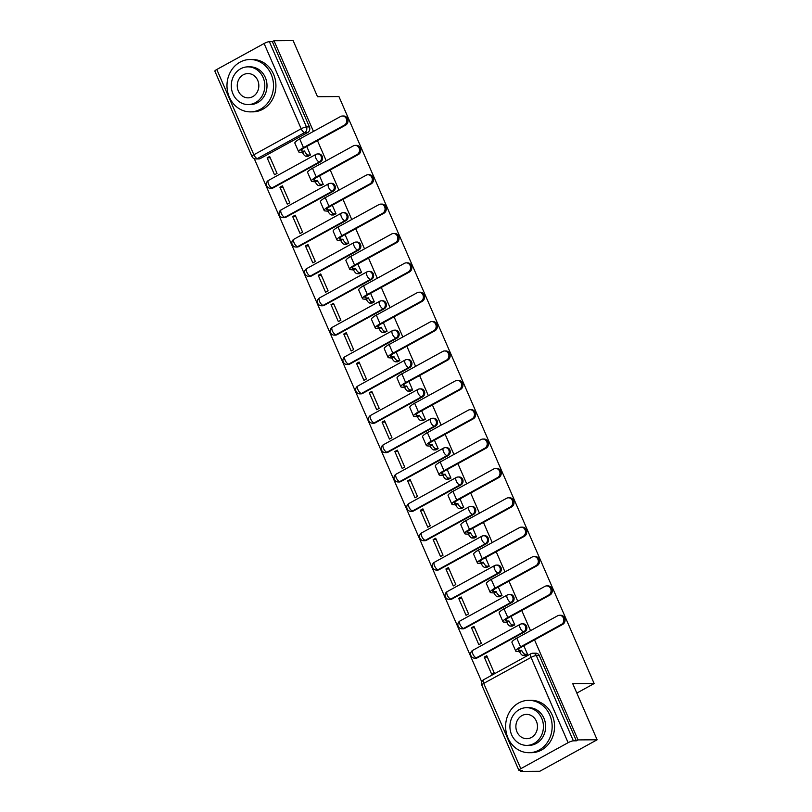 <?xml version="1.0" encoding="UTF-8"?>
<svg xmlns="http://www.w3.org/2000/svg" width="812" height="812" viewBox="0 0 812 812"><rect width="100%" height="100%" fill="white"/><g stroke="black" fill="none" stroke-linecap="round" stroke-linejoin="round"><path stroke-width="1.22" d="M273.167 187.876L320.486 161.892A4.192 3.725 -90.4 0 0 318.822 153.935L317.766 153.945A4.192 3.725 89.6 0 1 319.431 161.892L272.111 187.876A4.192 3.725 89.6 0 1 270.508 188.303L271.563 188.293A4.192 3.725 -90.4 0 0 273.167 187.876L272.111 187.876A4.192 1.725 61.2 0 1 268.559 184.131A4.192 1.725 61.2 0 1 268.457 180.447A4.192 4.192 0 0 0 270.508 188.303M285.936 217.24L333.255 191.256A4.192 3.725 -90.4 0 0 331.59 183.299L330.535 183.309A4.192 3.725 89.6 0 1 332.199 191.267L284.88 217.251A4.192 3.725 89.6 0 1 283.276 217.677L284.332 217.667A4.192 3.725 -90.4 0 0 285.936 217.24L284.88 217.251A4.192 1.725 61.2 0 1 281.328 213.495A4.192 1.725 61.2 0 1 281.226 209.811A4.192 4.192 0 0 0 283.276 217.677M298.714 246.615L346.024 220.62A4.192 3.725 -90.4 0 0 344.359 212.673L343.303 212.673A4.192 3.725 89.6 0 1 344.968 220.631L297.649 246.615A4.192 3.725 89.6 0 1 296.045 247.041L297.101 247.031A4.192 3.725 -90.4 0 0 298.714 246.615L297.649 246.615A4.192 1.725 61.2 0 1 294.096 242.859A4.192 1.725 61.2 0 1 294.005 239.175A4.192 4.192 0 0 0 296.045 247.041M311.483 275.978L358.792 249.994A4.192 3.725 -90.4 0 0 357.128 242.037L356.072 242.047A4.192 3.725 89.6 0 1 357.737 249.994L310.428 275.989A4.192 3.725 89.6 0 1 308.814 276.405L309.869 276.405A4.192 3.725 -90.4 0 0 311.483 275.978L310.428 275.989A4.192 1.725 61.2 0 1 306.865 272.233A4.192 1.725 61.2 0 1 306.774 268.549A4.192 4.192 0 0 0 308.814 276.405M324.252 305.342L371.561 279.358A4.192 3.725 -90.4 0 0 369.896 271.401L368.841 271.411A4.192 3.725 89.6 0 1 370.505 279.369L323.196 305.353A4.192 3.725 89.6 0 1 321.582 305.779L322.638 305.769A4.192 3.725 -90.4 0 0 324.252 305.342L323.196 305.353A4.192 1.725 61.2 0 1 319.634 301.597A4.192 1.725 61.2 0 1 319.542 297.913A4.192 4.192 0 0 0 321.582 305.779M337.021 334.717L384.33 308.733A4.192 3.725 -90.4 0 0 382.675 300.775L381.62 300.785A4.192 3.725 89.6 0 1 383.274 308.733L335.965 334.717A4.192 3.725 89.6 0 1 334.351 335.143L335.407 335.133A4.192 3.725 -90.4 0 0 337.021 334.717L335.965 334.717A4.192 1.725 61.2 0 1 332.402 330.971A4.192 1.725 61.2 0 1 332.311 327.287A4.192 4.192 0 0 0 334.351 335.143M349.789 364.08L397.109 338.096A4.192 3.725 -90.4 0 0 395.444 330.139L394.388 330.149A4.192 3.725 89.6 0 1 396.043 338.107L348.734 364.091A4.192 3.725 89.6 0 1 347.12 364.517L348.175 364.507A4.192 3.725 -90.4 0 0 349.789 364.08L348.734 364.091A4.192 1.725 61.2 0 1 345.171 360.335A4.192 1.725 61.2 0 1 345.08 356.651A4.192 4.192 0 0 0 347.12 364.517M362.558 393.455L409.877 367.46A4.192 3.725 -90.4 0 0 408.213 359.513L407.157 359.513A4.192 3.725 89.6 0 1 408.822 367.471L361.502 393.455A4.192 3.725 89.6 0 1 359.889 393.881L360.944 393.871A4.192 3.725 -90.4 0 0 362.558 393.455L361.502 393.455A4.192 1.725 61.2 0 1 357.94 389.699A4.192 1.725 61.2 0 1 357.848 386.015A4.192 4.192 0 0 0 359.889 393.881M375.327 422.819L422.646 396.835A4.192 3.725 -90.4 0 0 420.981 388.877L419.926 388.887A4.192 3.725 89.6 0 1 421.59 396.835L374.271 422.829A4.192 3.725 89.6 0 1 372.657 423.245L373.713 423.245A4.192 3.725 -90.4 0 0 375.327 422.819L374.271 422.829A4.192 1.725 61.2 0 1 370.719 419.073A4.192 1.725 61.2 0 1 370.617 415.389A4.192 4.192 0 0 0 372.657 423.245M388.095 452.182L435.415 426.198A4.192 3.725 -90.4 0 0 433.75 418.241L432.694 418.251A4.192 3.725 89.6 0 1 434.359 426.209L387.04 452.193A4.192 3.725 89.6 0 1 385.426 452.619L386.482 452.609A4.192 3.725 -90.4 0 0 388.095 452.182L387.04 452.193A4.192 1.725 61.2 0 1 383.487 448.437A4.192 1.725 61.2 0 1 383.386 444.753A4.192 4.192 0 0 0 385.426 452.619M400.864 481.557L448.183 455.573A4.192 3.725 -90.4 0 0 446.519 447.615L445.463 447.625A4.192 3.725 89.6 0 1 447.128 455.573L399.808 481.557A4.192 3.725 89.6 0 1 398.195 481.983L399.26 481.983A4.192 3.725 -90.4 0 0 400.864 481.557L399.808 481.557A4.192 1.725 61.2 0 1 396.256 477.811A4.192 1.725 61.2 0 1 396.154 474.127A4.192 4.192 0 0 0 398.195 481.983M413.633 510.921L460.952 484.937A4.192 3.725 -90.4 0 0 459.287 476.979L458.232 476.989A4.192 3.725 89.6 0 1 459.897 484.947L412.577 510.931A4.192 3.725 89.6 0 1 410.973 511.357L412.029 511.347A4.192 3.725 -90.4 0 0 413.633 510.921L412.577 510.931A4.192 1.725 61.2 0 1 409.025 507.175A4.192 1.725 61.2 0 1 408.923 503.491A4.192 4.192 0 0 0 410.973 511.357M426.401 540.295L473.721 514.3A4.192 3.725 -90.4 0 0 472.056 506.353L471.001 506.353A4.192 3.725 89.6 0 1 472.665 514.311L425.346 540.295A4.192 3.725 89.6 0 1 423.742 540.721L424.798 540.711A4.192 3.725 -90.4 0 0 426.401 540.295L425.346 540.295A4.192 1.725 61.2 0 1 421.793 536.539A4.192 1.725 61.2 0 1 421.692 532.855A4.192 4.192 0 0 0 423.742 540.721M439.17 569.659L486.489 543.675A4.192 3.725 -90.4 0 0 484.825 535.717L483.769 535.727A4.192 3.725 89.6 0 1 485.434 543.675L438.115 569.669A4.192 3.725 89.6 0 1 436.511 570.085L437.566 570.085A4.192 3.725 -90.4 0 0 439.17 569.659L438.115 569.669A4.192 1.725 61.2 0 1 434.562 565.913A4.192 1.725 61.2 0 1 434.461 562.229A4.192 4.192 0 0 0 436.511 570.085M451.949 599.023L499.258 573.039A4.192 3.725 -90.4 0 0 497.594 565.081L496.538 565.091A4.192 3.725 89.6 0 1 498.203 573.049L450.893 599.033A4.192 3.725 89.6 0 1 449.28 599.459L450.335 599.449A4.192 3.725 -90.4 0 0 451.949 599.023L450.893 599.033A4.192 1.725 61.2 0 1 447.331 595.277A4.192 1.725 61.2 0 1 447.239 591.593A4.192 4.192 0 0 0 449.28 599.459M464.718 628.397L512.027 602.413A4.192 3.725 -90.4 0 0 510.362 594.455L509.307 594.465A4.192 3.725 89.6 0 1 510.971 602.413L463.662 628.397A4.192 3.725 89.6 0 1 462.048 628.823L463.104 628.823A4.192 3.725 -90.4 0 0 464.718 628.397L463.662 628.397A4.192 1.725 61.2 0 1 460.099 624.651A4.192 1.725 61.2 0 1 460.008 620.967A4.192 4.192 0 0 0 462.048 628.823M477.486 657.761L524.796 631.777A4.192 3.725 -90.4 0 0 523.141 623.819L522.075 623.829A4.192 3.725 89.6 0 1 523.74 631.787L476.431 657.771A4.192 3.725 89.6 0 1 474.817 658.197L475.873 658.187A4.192 3.725 -90.4 0 0 477.486 657.761L476.431 657.771A4.192 1.725 61.2 0 1 472.868 654.015A4.192 1.725 61.2 0 1 472.777 650.331A4.192 4.192 0 0 0 474.817 658.197M254.257 158.655L481.739 681.847M520.289 770.497L520.685 771.4L522.349 770.486L519.375 770.497A4.192 0.832 156.5 0 1 518.878 770.334A4.192 0.832 156.5 0 1 520.796 768.68L568.116 742.686L531.038 657.405L483.719 683.399L520.796 768.68M313.452 131.412L274.02 40.722L293.122 40.6L317.512 96.699L338.929 96.567L594.151 683.552L572.744 683.684L597.135 739.783L539.787 771.278L520.685 771.4M216.784 69.487L253.872 154.767A4.192 0.832 156.5 0 0 251.943 156.432L214.865 71.151A4.192 0.832 -23.5 0 1 216.784 69.487L264.103 43.503A4.192 0.832 -23.5 0 1 269.371 41.656L272.345 41.635L309.423 126.916A4.192 3.725 89.6 0 1 307.718 132.518L260.398 158.502L257.424 158.523A4.192 3.725 89.6 0 1 255.81 158.949L258.795 158.929A4.192 3.725 -90.4 0 0 260.398 158.502M597.135 739.783L578.032 739.905L534.529 639.876M530.53 630.67L521.761 610.502M517.762 601.296L508.992 581.138M504.993 571.932L496.223 551.764M492.224 542.558L483.455 522.4M479.456 513.194L470.686 493.036M466.687 483.83L457.917 463.662M453.918 454.456L445.149 434.298M441.139 425.092L432.38 404.924M428.371 395.718L419.611 375.56M415.602 366.354L406.842 346.196M402.833 336.99L394.064 316.822M390.064 307.616L381.295 287.458M377.296 278.252L368.526 258.084M364.527 248.878L355.757 228.72M351.758 219.514L342.989 199.356M338.99 190.15L330.22 169.982M326.221 160.776L317.451 140.618M272.345 41.635L274.02 40.722M531.322 653.63A4.192 3.725 89.6 0 1 536.296 655.558L573.384 740.838L576.358 740.818L578.032 739.905M573.384 740.838A4.192 0.832 156.5 0 0 568.116 742.686M484.236 657.091L491.595 674.031L494.112 672.651L486.743 655.71L484.236 657.091L487.332 657.07M471.467 627.717L478.826 644.667L481.333 643.287L473.975 626.346L471.467 627.717L474.563 627.696M512.189 626.113L514.778 624.925L511.063 616.379M458.689 598.353L466.058 615.293L468.565 613.913L461.206 596.972L458.689 598.353L461.795 598.332M499.421 596.749L502.009 595.551L498.294 587.015M445.92 568.979L453.289 585.929L455.796 584.549L448.427 567.608L445.92 568.979L449.026 568.968M486.652 567.375L489.24 566.187L485.525 557.641M433.151 539.615L440.52 556.555L443.027 555.185L435.658 538.234L433.151 539.615L436.257 539.594M473.883 538.011L476.471 536.813L472.757 528.277M420.383 510.251L427.751 527.191L430.258 525.811L422.89 508.87L420.383 510.251L423.478 510.23M461.114 508.637L463.703 507.449L459.988 498.913M407.614 480.877L414.983 497.827L417.49 496.447L410.121 479.506L407.614 480.877L410.71 480.856M448.336 479.273L450.924 478.085L447.219 469.539M394.845 451.513L402.214 468.453L404.721 467.073L397.352 450.132L394.845 451.513L397.941 451.492M435.567 449.909L438.155 448.711L434.45 440.175M382.076 422.138L389.445 439.089L391.952 437.709L384.583 420.768L382.076 422.138L385.172 422.128M422.798 420.535L425.386 419.347L421.682 410.801M369.308 392.775L376.677 409.715L379.184 408.345L371.815 391.394L369.308 392.775L372.403 392.754M410.03 391.171L412.618 389.973L408.903 381.437M356.539 363.411L363.908 380.351L366.415 378.971L359.046 362.03L356.539 363.411L359.635 363.39M397.261 361.797L399.849 360.609L396.134 352.073M343.77 334.036L351.139 350.987L353.646 349.607L346.277 332.666L343.77 334.036L346.866 334.016M384.492 332.433L387.08 331.245L383.365 322.699M331.002 304.673L338.36 321.613L340.878 320.232L333.509 303.292L331.002 304.673L334.097 304.652M371.723 303.069L374.312 301.871L370.597 293.335M318.233 275.298L325.592 292.249L328.099 290.869L320.74 273.928L318.233 275.298L321.329 275.288M358.955 273.695L361.543 272.507L357.828 263.961M305.454 245.934L312.823 262.875L315.33 261.505L307.971 244.554L305.454 245.934L308.56 245.914M346.186 244.331L348.774 243.133L345.059 234.597M292.685 216.571L300.054 233.511L302.561 232.13L295.192 215.19L292.685 216.571L295.791 216.55M333.417 214.957L336.006 213.769L332.291 205.233M279.917 187.196L287.286 204.147L289.793 202.767L282.424 185.826L279.917 187.196L283.023 187.176M320.649 185.593L323.237 184.395L319.522 175.859M267.148 157.832L274.517 174.773L277.024 173.392L269.655 156.452L267.148 157.832L270.244 157.812M307.88 156.229L310.468 155.031L306.753 146.495M576.824 693.072L594.151 683.552M524.958 655.477L527.546 654.289L523.831 645.753M576.358 740.818L539.28 655.538A4.192 3.725 -90.4 0 0 535.91 653.193L532.926 653.213A4.192 4.192 0 0 0 530.936 653.721L483.627 679.715A4.192 4.192 0 0 0 481.8 685.054L518.878 770.334M561.447 624.418A4.821 4.283 -90.4 0 0 563.731 618.988A4.821 4.283 -90.4 0 0 559.529 615.273A4.821 4.283 -90.4 0 0 557.682 615.76L516.797 638.202A10.576 2.101 -23.5 0 0 511.946 642.393L515.711 651.051A10.576 2.101 -23.5 0 1 520.563 646.87L561.447 624.418L562.696 624.408L521.812 646.859A7.856 1.563 156.5 0 0 518.208 649.965A7.856 1.563 156.5 0 0 519.142 650.28L521.761 650.544A4.192 1.725 61.2 0 0 525.323 654.299L523.151 655.497A4.192 1.725 -118.8 0 1 519.589 651.742L516.97 651.468A10.576 2.101 -23.5 0 1 515.711 651.051M559.529 615.273L560.777 615.263A4.821 4.283 89.6 0 1 564.979 618.977A4.821 4.283 89.6 0 1 562.696 624.408M521.639 650.26L519.467 651.457M525.384 655.477L523.151 655.497M515.163 639.166A4.192 1.725 -118.8 0 1 515.488 638.831L517.66 637.633A4.192 1.725 61.2 0 0 517.396 637.877M527.546 654.289L525.323 654.299M548.679 595.044A4.821 4.283 -90.4 0 0 550.962 589.624A4.821 4.283 -90.4 0 0 546.76 585.899A4.821 4.283 -90.4 0 0 544.913 586.386L504.029 608.838A10.576 2.101 -23.5 0 0 499.177 613.03L502.943 621.687A10.576 2.101 -23.5 0 1 507.794 617.496L548.679 595.044L549.927 595.044L509.043 617.485A7.856 1.563 156.5 0 0 505.44 620.601A7.856 1.563 156.5 0 0 506.373 620.906L508.992 621.18A4.192 1.725 61.2 0 0 512.555 624.935L510.383 626.123A4.192 1.725 -118.8 0 1 506.82 622.368L504.201 622.104A10.576 2.101 -23.5 0 1 502.943 621.687M546.76 585.899L548.009 585.888A4.821 4.283 89.6 0 1 552.211 589.613A4.821 4.283 89.6 0 1 549.927 595.044M508.87 620.896L506.698 622.093M512.605 626.113L510.383 626.123M502.395 609.792A4.192 1.725 -118.8 0 1 502.709 609.467L504.891 608.269A4.192 1.725 61.2 0 0 504.628 608.513M514.778 624.915L512.555 624.935M535.91 565.68A4.821 4.283 -90.4 0 0 538.194 560.25A4.821 4.283 -90.4 0 0 533.991 556.535A4.821 4.283 -90.4 0 0 532.144 557.022L491.26 579.474A10.576 2.101 -23.5 0 0 486.408 583.655L490.174 592.313A10.576 2.101 -23.5 0 1 495.026 588.132L535.91 565.68L537.158 565.67L496.274 588.121A7.856 1.563 156.5 0 0 492.671 591.227A7.856 1.563 156.5 0 0 493.605 591.542L496.223 591.806A4.192 1.725 61.2 0 0 499.786 595.561L497.614 596.759A4.192 1.725 -118.8 0 1 494.051 593.004L491.433 592.74A10.576 2.101 -23.5 0 1 490.174 592.313M533.991 556.535L535.24 556.524A4.821 4.283 89.6 0 1 539.442 560.25A4.821 4.283 89.6 0 1 537.158 565.67M496.102 591.532L493.929 592.719M499.837 596.739L497.614 596.759M489.626 580.428A4.192 1.725 -118.8 0 1 489.94 580.093L492.123 578.905A4.192 1.725 61.2 0 0 491.849 579.149M502.009 595.551L499.786 595.561M549.785 715.047A26.187 23.274 -90.4 0 0 528.724 700.34A26.187 23.274 -90.4 0 0 507.987 737.996A26.187 23.274 -90.4 0 0 529.059 752.704A26.187 23.274 -90.4 0 0 549.785 715.047M529.059 752.704L531.454 752.683A26.187 23.274 -90.4 0 0 552.19 715.027A26.187 23.274 -90.4 0 0 531.129 700.32L528.724 700.34M526.562 707.688L528.774 707.668A18.849 16.758 89.6 0 1 543.938 718.255A18.849 16.758 89.6 0 1 529.008 745.375L526.795 745.386A18.849 16.758 -90.4 0 0 541.726 718.275A18.849 16.758 -90.4 0 0 526.562 707.688A18.849 16.758 -90.4 0 0 511.631 734.799A18.849 16.758 -90.4 0 0 526.795 745.386M516.98 731.866A12.15 10.8 -90.4 0 0 526.755 738.687A12.15 10.8 -90.4 0 0 536.377 721.208A12.15 10.8 -90.4 0 0 526.602 714.387A12.15 10.8 -90.4 0 0 516.98 731.866M271.147 74.217A26.187 23.274 -90.4 0 0 250.086 59.509A26.187 23.274 -90.4 0 0 229.349 97.176A26.187 23.274 -90.4 0 0 250.411 111.873A26.187 23.274 -90.4 0 0 271.147 74.217M250.411 111.873L252.816 111.863A26.187 23.274 -90.4 0 0 273.553 74.207A26.187 23.274 -90.4 0 0 252.491 59.499L250.086 59.509M247.924 66.858L250.137 66.848A18.849 16.758 89.6 0 1 265.301 77.434A18.849 16.758 89.6 0 1 250.37 104.545L248.157 104.565A18.849 16.758 -90.4 0 0 263.088 77.444A18.849 16.758 -90.4 0 0 247.924 66.858A18.849 16.758 -90.4 0 0 232.993 93.969A18.849 16.758 -90.4 0 0 248.157 104.565M238.342 91.035A12.15 10.8 -90.4 0 0 248.117 97.856A12.15 10.8 -90.4 0 0 257.739 80.388A12.15 10.8 -90.4 0 0 247.964 73.557A12.15 10.8 -90.4 0 0 238.342 91.035M523.141 536.316A4.821 4.283 -90.4 0 0 525.425 530.886A4.821 4.283 -90.4 0 0 521.223 527.161A4.821 4.283 -90.4 0 0 519.375 527.648L478.491 550.1A10.576 2.101 -23.5 0 0 473.64 554.291L477.405 562.949A10.576 2.101 -23.5 0 1 482.257 558.757L523.141 536.316L524.39 536.306L483.505 558.757A7.856 1.563 156.5 0 0 479.902 561.863A7.856 1.563 156.5 0 0 480.836 562.178L483.455 562.442A4.192 1.725 61.2 0 0 487.017 566.197L484.835 567.385A4.192 1.725 -118.8 0 1 481.283 563.64L478.664 563.366A10.576 2.101 -23.5 0 1 477.405 562.949M521.223 527.161L522.471 527.161A4.821 4.283 89.6 0 1 526.673 530.875A4.821 4.283 89.6 0 1 524.39 536.306M483.333 562.158L481.161 563.355M487.068 567.375L484.835 567.385M476.857 551.054A4.192 1.725 -118.8 0 1 477.172 550.729L479.344 549.531A4.192 1.725 61.2 0 0 479.08 549.775M489.24 566.177L487.017 566.197M510.372 506.942A4.821 4.283 -90.4 0 0 512.656 501.511A4.821 4.283 -90.4 0 0 508.454 497.797A4.821 4.283 -90.4 0 0 506.607 498.284L465.723 520.736A10.576 2.101 -23.5 0 0 460.871 524.917L464.637 533.586A10.576 2.101 -23.5 0 1 469.488 529.394L510.372 506.942L511.611 506.932L470.737 529.383A7.856 1.563 156.5 0 0 467.133 532.499A7.856 1.563 156.5 0 0 468.067 532.804L470.686 533.078A4.192 1.725 61.2 0 0 474.249 536.823L472.066 538.021A4.192 1.725 -118.8 0 1 468.514 534.266L465.895 534.002A10.576 2.101 -23.5 0 1 464.637 533.586M508.454 497.797L509.703 497.786A4.821 4.283 89.6 0 1 513.905 501.511A4.821 4.283 89.6 0 1 511.611 506.932M470.564 532.794L468.392 533.981M474.299 538.011L472.066 538.021M464.088 521.69A4.192 1.725 -118.8 0 1 464.403 521.355L466.575 520.167A4.192 1.725 61.2 0 0 466.311 520.411M476.471 536.813L474.249 536.823M497.594 477.578A4.821 4.283 -90.4 0 0 499.887 472.148A4.821 4.283 -90.4 0 0 495.685 468.433A4.821 4.283 -90.4 0 0 493.828 468.92L452.954 491.361A10.576 2.101 -23.5 0 0 448.102 495.553L451.868 504.211A10.576 2.101 -23.5 0 1 456.72 500.03L497.594 477.578L498.842 477.568L457.968 500.019A7.856 1.563 156.5 0 0 454.365 503.125A7.856 1.563 156.5 0 0 455.299 503.44L457.917 503.704A4.192 1.725 61.2 0 0 461.47 507.459L459.298 508.657A4.192 1.725 -118.8 0 1 455.745 504.902L453.126 504.628A10.576 2.101 -23.5 0 1 451.868 504.211M495.685 468.433L496.934 468.422A4.821 4.283 89.6 0 1 501.136 472.137A4.821 4.283 89.6 0 1 498.842 477.568M457.795 503.42L455.623 504.617M461.531 508.637L459.298 508.657M451.32 492.316A4.192 1.725 -118.8 0 1 451.634 491.991L453.806 490.793A4.192 1.725 61.2 0 0 453.543 491.037M463.693 507.449L461.47 507.459M484.825 448.204A4.821 4.283 -90.4 0 0 487.109 442.784A4.821 4.283 -90.4 0 0 482.917 439.059A4.821 4.283 -90.4 0 0 481.059 439.546L440.185 461.998A10.576 2.101 -23.5 0 0 435.333 466.189L439.099 474.847A10.576 2.101 -23.5 0 1 443.951 470.655L484.825 448.204L486.073 448.204L445.199 470.645A7.856 1.563 156.5 0 0 441.596 473.761A7.856 1.563 156.5 0 0 442.53 474.066L445.149 474.34A4.192 1.725 61.2 0 0 448.701 478.095L446.529 479.283A4.192 1.725 -118.8 0 1 442.976 475.527L440.358 475.264A10.576 2.101 -23.5 0 1 439.099 474.847M482.917 439.059L484.165 439.048A4.821 4.283 89.6 0 1 488.357 442.773A4.821 4.283 89.6 0 1 486.073 448.204M445.027 474.056L442.855 475.253M448.762 479.273L446.529 479.283M438.551 462.952A4.192 1.725 -118.8 0 1 438.866 462.627L441.038 461.429A4.192 1.725 61.2 0 0 440.774 461.673M450.924 478.075L448.701 478.095M472.056 418.84A4.821 4.283 -90.4 0 0 474.34 413.409A4.821 4.283 -90.4 0 0 470.148 409.695A4.821 4.283 -90.4 0 0 468.291 410.182L427.416 432.634A10.576 2.101 -23.5 0 0 422.565 436.815L426.33 445.473A10.576 2.101 -23.5 0 1 431.182 441.292L472.056 418.84L473.305 418.83L432.431 441.281A7.856 1.563 156.5 0 0 428.827 444.387A7.856 1.563 156.5 0 0 429.761 444.702L432.38 444.966A4.192 1.725 61.2 0 0 435.932 448.721L433.76 449.919A4.192 1.725 -118.8 0 1 430.208 446.164L427.589 445.9A10.576 2.101 -23.5 0 1 426.33 445.473M470.148 409.695L471.396 409.684A4.821 4.283 89.6 0 1 475.588 413.399A4.821 4.283 89.6 0 1 473.305 418.83M432.258 444.692L430.086 445.879M435.993 449.899L433.76 449.919M425.782 433.588A4.192 1.725 -118.8 0 1 426.097 433.253L428.269 432.065A4.192 1.725 61.2 0 0 428.005 432.309M438.155 448.711L435.932 448.721M459.287 389.476A4.821 4.283 -90.4 0 0 461.571 384.046A4.821 4.283 -90.4 0 0 457.379 380.32A4.821 4.283 -90.4 0 0 455.522 380.808L414.648 403.259A10.576 2.101 -23.5 0 0 409.796 407.451L413.562 416.109A10.576 2.101 -23.5 0 1 418.413 411.917L459.287 389.476L460.536 389.466L419.662 411.917A7.856 1.563 156.5 0 0 416.059 415.023A7.856 1.563 156.5 0 0 416.992 415.338L419.611 415.602A4.192 1.725 61.2 0 0 423.164 419.357L420.992 420.545A4.192 1.725 -118.8 0 1 417.439 416.8L414.82 416.526A10.576 2.101 -23.5 0 1 413.562 416.109M457.379 380.32L458.628 380.32A4.821 4.283 89.6 0 1 462.82 384.035A4.821 4.283 89.6 0 1 460.536 389.466M419.489 415.318L417.307 416.515M423.225 420.535L420.992 420.545M413.014 404.214A4.192 1.725 -118.8 0 1 413.328 403.889L415.5 402.691A4.192 1.725 61.2 0 0 415.236 402.935M425.386 419.337L423.164 419.357M446.519 360.102A4.821 4.283 -90.4 0 0 448.803 354.671A4.821 4.283 -90.4 0 0 444.611 350.957A4.821 4.283 -90.4 0 0 442.753 351.444L401.879 373.896A10.576 2.101 -23.5 0 0 397.027 378.077L400.793 386.745A10.576 2.101 -23.5 0 1 405.645 382.553L446.519 360.102L447.767 360.092L406.893 382.543A7.856 1.563 156.5 0 0 403.29 385.659A7.856 1.563 156.5 0 0 404.224 385.964L406.842 386.238A4.192 1.725 61.2 0 0 410.395 389.983L408.223 391.181A4.192 1.725 -118.8 0 1 404.66 387.425L402.041 387.162A10.576 2.101 -23.5 0 1 400.793 386.745M444.611 350.957L445.859 350.946A4.821 4.283 89.6 0 1 450.051 354.671A4.821 4.283 89.6 0 1 447.767 360.092M406.721 385.954L404.538 387.141M410.456 391.171L408.223 391.181M400.235 374.85A4.192 1.725 -118.8 0 1 400.56 374.515L402.732 373.327A4.192 1.725 61.2 0 0 402.468 373.571M412.618 389.973L410.395 389.983M433.75 330.738A4.821 4.283 -90.4 0 0 436.034 325.307A4.821 4.283 -90.4 0 0 431.842 321.582A4.821 4.283 -90.4 0 0 429.984 322.08L389.11 344.521A10.576 2.101 -23.5 0 0 384.259 348.713L388.014 357.371A10.576 2.101 -23.5 0 1 392.866 353.19L433.75 330.738L434.999 330.728L394.114 353.179A7.856 1.563 156.5 0 0 390.521 356.285A7.856 1.563 156.5 0 0 391.445 356.6L394.074 356.864A4.192 1.725 61.2 0 0 397.626 360.619L395.454 361.817A4.192 1.725 -118.8 0 1 391.892 358.062L389.273 357.787A10.576 2.101 -23.5 0 1 388.014 357.371M431.842 321.582L433.08 321.582A4.821 4.283 89.6 0 1 437.282 325.297A4.821 4.283 89.6 0 1 434.999 330.728M393.942 356.58L391.77 357.777M397.687 361.797L395.454 361.817M387.466 345.476A4.192 1.725 -118.8 0 1 387.791 345.151L389.963 343.953A4.192 1.725 61.2 0 0 389.699 344.197M399.849 360.609L397.626 360.619M420.981 301.364A4.821 4.283 -90.4 0 0 423.265 295.944A4.821 4.283 -90.4 0 0 419.063 292.218A4.821 4.283 -90.4 0 0 417.216 292.706L376.332 315.157A10.576 2.101 -23.5 0 0 371.48 319.349L375.245 328.007A10.576 2.101 -23.5 0 1 380.097 323.815L420.981 301.364L422.23 301.364L381.346 323.805A7.856 1.563 156.5 0 0 377.742 326.921A7.856 1.563 156.5 0 0 378.676 327.226L381.295 327.5A4.192 1.725 61.2 0 0 384.858 331.255L382.685 332.443A4.192 1.725 -118.8 0 1 379.123 328.687L376.504 328.424A10.576 2.101 -23.5 0 1 375.245 328.007M419.063 292.218L420.311 292.208A4.821 4.283 89.6 0 1 424.514 295.933A4.821 4.283 89.6 0 1 422.23 301.364M381.173 327.216L379.001 328.413M384.918 332.433L382.685 332.443M374.697 316.112A4.192 1.725 -118.8 0 1 375.022 315.787L377.194 314.589A4.192 1.725 61.2 0 0 376.93 314.833M387.08 331.235L384.858 331.255M408.213 272A4.821 4.283 -90.4 0 0 410.496 266.569A4.821 4.283 -90.4 0 0 406.294 262.855A4.821 4.283 -90.4 0 0 404.447 263.342L363.563 285.794A10.576 2.101 -23.5 0 0 358.711 289.975L362.477 298.633A10.576 2.101 -23.5 0 1 367.328 294.452L408.213 272L409.461 271.99L368.577 294.441A7.856 1.563 156.5 0 0 364.974 297.547A7.856 1.563 156.5 0 0 365.907 297.862L368.526 298.126A4.192 1.725 61.2 0 0 372.089 301.881L369.917 303.079A4.192 1.725 -118.8 0 1 366.354 299.323L363.735 299.06A10.576 2.101 -23.5 0 1 362.477 298.633M406.294 262.855L407.543 262.844A4.821 4.283 89.6 0 1 411.745 266.559A4.821 4.283 89.6 0 1 409.461 271.99M368.404 297.852L366.232 299.039M372.14 303.059L369.917 303.079M361.929 286.748A4.192 1.725 -118.8 0 1 362.253 286.413L364.426 285.225A4.192 1.725 61.2 0 0 364.162 285.469M374.312 301.871L372.089 301.881M395.444 242.626A4.821 4.283 -90.4 0 0 397.728 237.205A4.821 4.283 -90.4 0 0 393.526 233.48A4.821 4.283 -90.4 0 0 391.678 233.968L350.794 256.419A10.576 2.101 -23.5 0 0 345.942 260.611L349.708 269.269A10.576 2.101 -23.5 0 1 354.56 265.077L395.444 242.626L396.692 242.626L355.808 265.077A7.856 1.563 156.5 0 0 352.205 268.183A7.856 1.563 156.5 0 0 353.139 268.498L355.757 268.762A4.192 1.725 61.2 0 0 359.32 272.517L357.148 273.705A4.192 1.725 -118.8 0 1 353.585 269.96L350.967 269.685A10.576 2.101 -23.5 0 1 349.708 269.269M393.526 233.48L394.774 233.48A4.821 4.283 89.6 0 1 398.976 237.195A4.821 4.283 89.6 0 1 396.692 242.626M355.636 268.478L353.464 269.675M359.371 273.695L357.148 273.705M349.16 257.374A4.192 1.725 -118.8 0 1 349.475 257.049L351.657 255.851A4.192 1.725 61.2 0 0 351.383 256.095M361.543 272.497L359.32 272.517M382.675 213.262A4.821 4.283 -90.4 0 0 384.959 207.831A4.821 4.283 -90.4 0 0 380.757 204.116A4.821 4.283 -90.4 0 0 378.91 204.604L338.025 227.055A10.576 2.101 -23.5 0 0 333.174 231.237L336.939 239.905A10.576 2.101 -23.5 0 1 341.791 235.713L382.675 213.262L383.924 213.251L343.04 235.703A7.856 1.563 156.5 0 0 339.436 238.819A7.856 1.563 156.5 0 0 340.37 239.124L342.989 239.398A4.192 1.725 61.2 0 0 346.551 243.143L344.379 244.341A4.192 1.725 -118.8 0 1 340.817 240.585L338.198 240.322A10.576 2.101 -23.5 0 1 336.939 239.905M380.757 204.116L382.005 204.106A4.821 4.283 89.6 0 1 386.207 207.831A4.821 4.283 89.6 0 1 383.924 213.251M342.867 239.114L340.695 240.301M346.602 244.331L344.379 244.341M336.391 228.01A4.192 1.725 -118.8 0 1 336.706 227.675L338.888 226.487A4.192 1.725 61.2 0 0 338.614 226.731M348.774 243.133L346.551 243.143M369.907 183.898A4.821 4.283 -90.4 0 0 372.19 178.467A4.821 4.283 -90.4 0 0 367.988 174.742A4.821 4.283 -90.4 0 0 366.141 175.24L325.257 197.681A10.576 2.101 -23.5 0 0 320.405 201.873L324.171 210.531A10.576 2.101 -23.5 0 1 329.022 206.349L369.907 183.898L371.155 183.888L330.271 206.339A7.856 1.563 156.5 0 0 326.668 209.445A7.856 1.563 156.5 0 0 327.601 209.76L330.22 210.024A4.192 1.725 61.2 0 0 333.783 213.779L331.6 214.977A4.192 1.725 -118.8 0 1 328.048 211.221L325.429 210.947A10.576 2.101 -23.5 0 1 324.171 210.531M367.988 174.742L369.237 174.742A4.821 4.283 89.6 0 1 373.439 178.457A4.821 4.283 89.6 0 1 371.155 183.888M330.098 209.74L327.926 210.937M333.833 214.957L331.6 214.977M323.623 198.635A4.192 1.725 -118.8 0 1 323.937 198.311L326.109 197.113A4.192 1.725 61.2 0 0 325.845 197.357M336.006 213.769L333.783 213.779M357.128 154.524A4.821 4.283 -90.4 0 0 359.422 149.103A4.821 4.283 -90.4 0 0 355.22 145.378A4.821 4.283 -90.4 0 0 353.362 145.866L312.488 168.317A10.576 2.101 -23.5 0 0 307.636 172.509L311.402 181.167A10.576 2.101 -23.5 0 1 316.254 176.975L357.128 154.524L358.376 154.524L317.502 176.965A7.856 1.563 156.5 0 0 313.899 180.081A7.856 1.563 156.5 0 0 314.833 180.386L317.451 180.66A4.192 1.725 61.2 0 0 321.004 184.415L318.832 185.603A4.192 1.725 -118.8 0 1 315.279 181.847L312.661 181.583A10.576 2.101 -23.5 0 1 311.402 181.167M355.22 145.378L356.468 145.368A4.821 4.283 89.6 0 1 360.67 149.093A4.821 4.283 89.6 0 1 358.376 154.524M317.33 180.376L315.157 181.573M321.065 185.593L318.832 185.603M310.854 169.272A4.192 1.725 -118.8 0 1 311.169 168.947L313.341 167.749A4.192 1.725 61.2 0 0 313.077 167.993M323.227 184.395L321.004 184.415M344.359 125.16A4.821 4.283 -90.4 0 0 346.643 119.729A4.821 4.283 -90.4 0 0 342.451 116.014A4.821 4.283 -90.4 0 0 340.593 116.502L299.719 138.953A10.576 2.101 -23.5 0 0 294.868 143.135L298.633 151.793A10.576 2.101 -23.5 0 1 303.485 147.611L344.359 125.16L345.607 125.149L304.733 147.601A7.856 1.563 156.5 0 0 301.13 150.707A7.856 1.563 156.5 0 0 302.064 151.022L304.683 151.286A4.192 1.725 61.2 0 0 308.235 155.041L306.063 156.239A4.192 1.725 -118.8 0 1 302.511 152.483L299.892 152.22A10.576 2.101 -23.5 0 1 298.633 151.793M342.451 116.014L343.699 116.004A4.821 4.283 89.6 0 1 347.891 119.719A4.821 4.283 89.6 0 1 345.607 125.149M304.561 151.012L302.389 152.199M308.296 156.219L306.063 156.239M298.085 139.908A4.192 1.725 -118.8 0 1 298.4 139.573L300.572 138.385A4.192 1.725 61.2 0 0 300.308 138.629M310.458 155.031L308.235 155.041M320.486 161.892L319.431 161.892A4.192 1.725 -118.8 0 1 315.868 158.137A4.192 1.725 61.2 0 1 315.777 154.453A4.192 1.725 61.2 0 1 316.152 154.361A4.192 3.725 89.6 0 1 317.766 153.945A4.192 4.192 0 0 0 315.777 154.453L268.457 180.447M333.255 191.256L332.199 191.267A4.192 1.725 -118.8 0 1 328.647 187.511A4.192 1.725 61.2 0 1 328.545 183.827A4.192 1.725 61.2 0 1 328.921 183.735A4.192 3.725 89.6 0 1 330.535 183.309A4.192 4.192 0 0 0 328.545 183.827L281.226 209.811M346.024 220.62L344.968 220.631A4.192 1.725 -118.8 0 1 341.416 216.875A4.192 1.725 61.2 0 1 341.314 213.191A4.192 1.725 61.2 0 1 341.7 213.099A4.192 3.725 89.6 0 1 343.303 212.673A4.192 4.192 0 0 0 341.314 213.191L294.005 239.175M358.792 249.994L357.737 249.994A4.192 1.725 -118.8 0 1 354.184 246.249A4.192 1.725 61.2 0 1 354.083 242.565A4.192 1.725 61.2 0 1 354.468 242.463A4.192 3.725 89.6 0 1 356.072 242.047A4.192 4.192 0 0 0 354.083 242.565L306.774 268.549M371.561 279.358L370.505 279.369A4.192 1.725 -118.8 0 1 366.953 275.613A4.192 1.725 61.2 0 1 366.851 271.929A4.192 1.725 61.2 0 1 367.237 271.837A4.192 3.725 89.6 0 1 368.841 271.411A4.192 4.192 0 0 0 366.851 271.929L319.542 297.913M384.33 308.733L383.274 308.733A4.192 1.725 -118.8 0 1 379.722 304.977A4.192 1.725 61.2 0 1 379.62 301.293A4.192 1.725 61.2 0 1 380.006 301.201A4.192 3.725 89.6 0 1 381.62 300.785A4.192 4.192 0 0 0 379.62 301.293L332.311 327.287M397.109 338.096L396.043 338.107A4.192 1.725 -118.8 0 1 392.49 334.351A4.192 1.725 61.2 0 1 392.399 330.667A4.192 1.725 61.2 0 1 392.775 330.575A4.192 3.725 89.6 0 1 394.388 330.149A4.192 4.192 0 0 0 392.399 330.667L345.08 356.651M409.877 367.46L408.822 367.471A4.192 1.725 -118.8 0 1 405.259 363.715A4.192 1.725 61.2 0 1 405.168 360.031A4.192 1.725 61.2 0 1 405.543 359.939A4.192 3.725 89.6 0 1 407.157 359.513A4.192 4.192 0 0 0 405.168 360.031L357.848 386.015M422.646 396.835L421.59 396.835A4.192 1.725 -118.8 0 1 418.028 393.089A4.192 1.725 61.2 0 1 417.936 389.405A4.192 1.725 61.2 0 1 418.312 389.303A4.192 3.725 89.6 0 1 419.926 388.887A4.192 4.192 0 0 0 417.936 389.405L370.617 415.389M435.415 426.198L434.359 426.209A4.192 1.725 -118.8 0 1 430.796 422.453A4.192 1.725 61.2 0 1 430.705 418.769A4.192 1.725 61.2 0 1 431.081 418.677A4.192 3.725 89.6 0 1 432.694 418.251A4.192 4.192 0 0 0 430.705 418.769L383.386 444.753M448.183 455.573L447.128 455.573A4.192 1.725 -118.8 0 1 443.565 451.817A4.192 1.725 61.2 0 1 443.474 448.133A4.192 1.725 61.2 0 1 443.849 448.041A4.192 3.725 89.6 0 1 445.463 447.625A4.192 4.192 0 0 0 443.474 448.133L396.154 474.127M460.952 484.937L459.897 484.947A4.192 1.725 -118.8 0 1 456.334 481.191A4.192 1.725 61.2 0 1 456.242 477.507A4.192 1.725 61.2 0 1 456.618 477.415A4.192 3.725 89.6 0 1 458.232 476.989A4.192 4.192 0 0 0 456.242 477.507L408.923 503.491M473.721 514.3L472.665 514.311A4.192 1.725 -118.8 0 1 469.113 510.555A4.192 1.725 61.2 0 1 469.011 506.871A4.192 1.725 61.2 0 1 469.387 506.779A4.192 3.725 89.6 0 1 471.001 506.353A4.192 4.192 0 0 0 469.011 506.871L421.692 532.855M486.489 543.675L485.434 543.675A4.192 1.725 -118.8 0 1 481.881 539.929A4.192 1.725 61.2 0 1 481.78 536.245A4.192 1.725 61.2 0 1 482.166 536.143A4.192 3.725 89.6 0 1 483.769 535.727A4.192 4.192 0 0 0 481.78 536.245L434.461 562.229M499.258 573.039L498.203 573.049A4.192 1.725 -118.8 0 1 494.65 569.293A4.192 1.725 61.2 0 1 494.549 565.609A4.192 1.725 61.2 0 1 494.934 565.517A4.192 3.725 89.6 0 1 496.538 565.091A4.192 4.192 0 0 0 494.549 565.609L447.239 591.593M512.027 602.413L510.971 602.413A4.192 1.725 -118.8 0 1 507.419 598.657A4.192 1.725 61.2 0 1 507.317 594.973A4.192 1.725 61.2 0 1 507.703 594.881A4.192 3.725 89.6 0 1 509.307 594.465A4.192 4.192 0 0 0 507.317 594.973L460.008 620.967M524.796 631.777L523.74 631.787A4.192 1.725 -118.8 0 1 520.188 628.031A4.192 1.725 61.2 0 1 520.086 624.347A4.192 1.725 61.2 0 1 520.472 624.255A4.192 3.725 89.6 0 1 522.075 623.829A4.192 4.192 0 0 0 520.086 624.347L472.777 650.331M307.718 132.518L304.744 132.539L257.424 158.523A4.192 1.725 61.2 0 1 253.872 154.767L301.181 128.783L264.103 43.503M539.28 655.538L536.296 655.558A4.192 0.832 -23.5 0 0 531.038 657.405A4.192 1.725 -118.8 0 1 530.936 653.721M309.423 126.916L306.449 126.936A4.192 3.725 89.6 0 1 304.744 132.539A4.192 1.725 61.2 0 1 301.181 128.783A4.192 0.832 -23.5 0 1 306.449 126.936L269.371 41.656M481.8 685.054A4.192 0.832 156.5 0 1 483.719 683.399A4.192 1.725 -118.8 0 1 483.627 679.715M521.761 650.544L519.589 651.742M519.142 650.28L518.624 649.072M520.563 646.87L516.797 638.202M508.992 621.18L506.82 622.368M506.373 620.906L505.856 619.708M507.794 617.496L504.029 608.838M496.223 591.806L494.051 593.004M493.605 591.542L493.077 590.334M495.026 588.132L491.26 579.474M483.455 562.442L481.283 563.64M480.836 562.178L480.308 560.97M482.257 558.757L478.491 550.1M470.686 533.078L468.514 534.266M468.067 532.804L467.539 531.596M469.488 529.394L465.723 520.736M457.917 503.704L455.745 504.902M455.299 503.44L454.771 502.232M456.72 500.03L452.954 491.361M445.149 474.34L442.976 475.527M442.53 474.066L442.002 472.868M443.951 470.655L440.185 461.998M432.38 444.966L430.208 446.164M429.761 444.702L429.233 443.494M431.182 441.292L427.416 432.634M419.611 415.602L417.439 416.8M416.992 415.338L416.465 414.13M418.413 411.917L414.648 403.259M406.842 386.238L404.66 387.425M404.224 385.964L403.696 384.756M405.645 382.553L401.879 373.896M394.074 356.864L391.892 358.062M391.445 356.6L390.927 355.392M392.866 353.19L389.11 344.521M381.295 327.5L379.123 328.687M378.676 327.226L378.159 326.028M380.097 323.815L376.332 315.157M368.526 298.126L366.354 299.323M365.907 297.862L365.39 296.654M367.328 294.452L363.563 285.794M355.757 268.762L353.585 269.96M353.139 268.498L352.621 267.29M354.56 265.077L350.794 256.419M342.989 239.398L340.817 240.585M340.37 239.124L339.842 237.916M341.791 235.713L338.025 227.055M330.22 210.024L328.048 211.221M327.601 209.76L327.074 208.552M329.022 206.349L325.257 197.681M317.451 180.66L315.279 181.847M314.833 180.386L314.305 179.188M316.254 176.975L312.488 168.317M304.683 151.286L302.511 152.483M302.064 151.022L301.536 149.814M303.485 147.611L299.719 138.953M251.943 156.432A4.192 4.192 0 0 0 255.81 158.949"/></g></svg>
